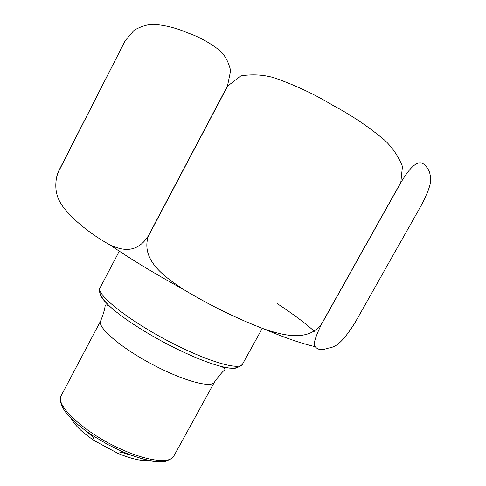 <?xml version="1.0" encoding="UTF-8"?>
<svg xmlns="http://www.w3.org/2000/svg" width="486" height="486" viewBox="0 0 486 486"><rect width="100%" height="100%" fill="white"/><g stroke="black" fill="none" stroke-linecap="round" stroke-linejoin="round"><path stroke-width="0.73" d="M55.957 178.921L58.599 171.139L125.194 40.709L57.336 174.018C51.34 197.966 64.255 208.609 73.678 218.615C84.242 228.578 96.356 237.356 110.018 244.956C119.908 249.33 135.697 255.186 148.096 236.281L227.472 85.998L230.637 70.695C228.706 62.378 225.279 55.811 220.365 51.006C209.995 42.774 199.005 36.711 187.389 32.817C176.369 27.951 164.997 25.114 153.278 24.3C147.215 24.458 140.837 26.444 134.136 30.241L125.194 40.709M354.835 322.99L421.641 204.74C428.233 191.697 431.21 183.246 430.578 179.377C430.438 174.188 429.302 170.41 427.176 168.047C425.7 165.119 423.415 163.369 420.323 162.792C417.176 162.78 411.405 164.815 400.926 182.475L321.477 324.314C314.989 337.606 312.893 345.066 315.189 346.688C317.607 349.549 320.991 350.321 325.341 349.003C332.309 346.36 337.418 350.491 354.835 322.99M321.361 324.265L400.822 182.408L402.438 166.449C398.477 156.504 392.67 147.853 385.021 140.509C369.044 127.046 351.548 115.255 332.533 105.14C314.065 93.974 294.407 84.795 273.569 77.602C262.853 74.668 251.93 74.103 240.789 75.919L227.636 86.083L148.254 236.378C140.411 261.346 167.062 278.387 184.042 289.79C210.207 305.548 237.095 318.695 264.706 329.229C282.232 334.933 307.535 342.296 321.361 324.265L321.477 324.314M71.296 418.519C74.613 425.171 82.347 432.583 94.484 440.766L117.746 453.292C131.256 458.924 141.705 461.293 149.087 460.406M121.694 452.399L133.061 455.868M83.902 429.399L93.057 436.981M314.284 331.318C305.84 323.555 293.538 314.345 277.378 303.683M237.873 367.507C235.048 368.904 229.337 368.516 220.753 366.335C209.436 363.358 195.463 357.884 178.83 349.914C151.948 336.998 123.906 319.266 110.377 306.903C99.423 296.618 98.294 290.652 100.225 287.518C94.144 294.115 135.151 325.559 180.737 347.32C214.107 363.564 240.102 370.083 242.526 364.136L262.264 328.372M165.574 461.19C156.31 462.945 142.222 459.896 123.304 452.041L107.953 444.641L92.474 435.438C79.169 426.544 69.747 418.063 64.195 410.008C60.07 402.876 59.085 398.052 61.254 395.543L100.675 320.845C96.836 326.847 119.55 346.828 150.982 363.704C182.371 380.653 211.562 388.618 214.454 382.111C218.967 375.793 222.381 371.741 224.708 369.955C225.383 368.813 224.064 367.604 220.753 366.335C231.221 369.445 238.48 368.716 242.526 364.136M100.675 320.845C103.232 314.551 104.733 309.467 105.176 305.597C105.76 304.4 107.491 304.837 110.377 306.903C103.828 300.937 100.359 296.387 99.97 293.258M61.254 395.543C54.432 404.856 84.929 433.257 121.196 449.246C147.817 461.396 170.234 463.79 173.794 456.141L214.454 382.111M94.484 440.766L92.474 435.438C75.5 423.974 65.197 413.89 61.564 405.19M315.177 346.664C300.87 343.323 284.116 337.533 264.925 329.308M183.465 289.425C155.83 274.323 131.366 259.506 110.073 244.98M57.33 174.018L57.482 173.599M100.225 287.518L119.307 251.189M117.746 453.292L123.304 452.041C150.496 463.17 167.33 464.537 173.794 456.141"/></g></svg>
